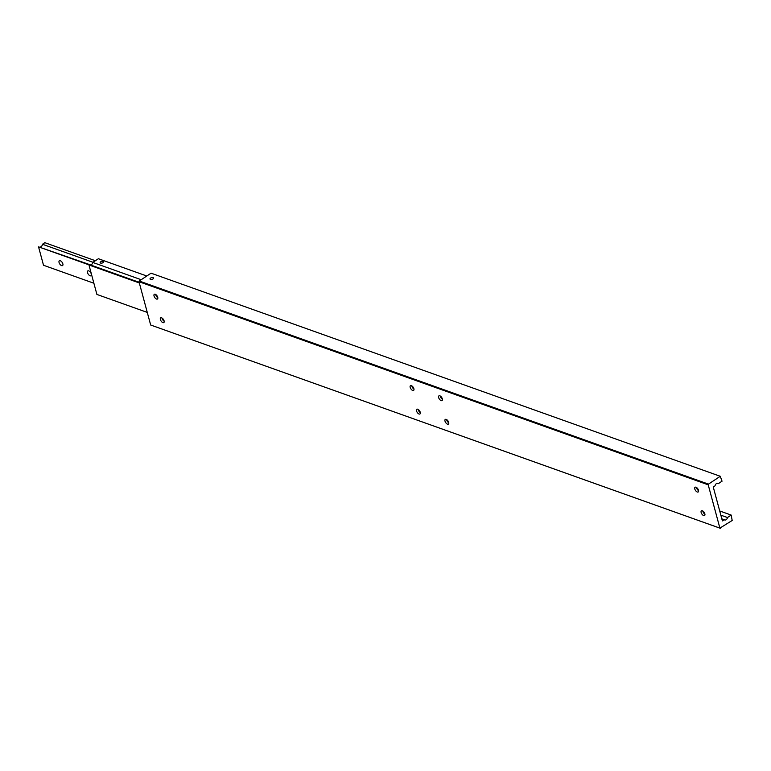 <?xml version="1.0" encoding="UTF-8"?>
<svg xmlns="http://www.w3.org/2000/svg" width="771" height="771" viewBox="0 0 771 771"><rect width="100%" height="100%" fill="white"/><g stroke="black" fill="none" stroke-linecap="round" stroke-linejoin="round"><path stroke-width="1.16" d="M720.837 515.163L727.477 517.534A2.612 1.879 -70.4 0 1 726.137 519.721A2.612 1.879 -70.4 0 1 724.663 519.972A2.612 1.879 -70.4 0 1 724.21 519.693L722.388 520.907L713.252 487.031L715.074 485.817A2.612 1.879 -70.4 0 1 716.404 483.629A2.612 1.879 -70.4 0 1 717.878 483.378A2.612 1.879 -70.4 0 1 718.331 483.658L717.358 483.301M696.444 487.436A2.833 1.417 -123.6 0 0 698.574 490.645M697.292 492.004A2.833 1.417 56.4 0 1 695.057 489.681A2.833 1.417 56.4 0 1 695.076 487.253A2.833 1.417 56.4 0 1 695.991 487.224A2.833 1.417 56.4 0 1 698.227 489.546A2.833 1.417 56.4 0 1 698.208 491.965A2.833 1.417 56.4 0 1 697.292 492.004M702.795 511A2.833 1.417 -123.6 0 0 704.925 514.209M703.644 515.568A2.833 1.417 56.4 0 1 701.417 513.245A2.833 1.417 56.4 0 1 701.437 510.826A2.833 1.417 56.4 0 1 702.352 510.788A2.833 1.417 56.4 0 1 704.578 513.11A2.833 1.417 56.4 0 1 704.569 515.539A2.833 1.417 56.4 0 1 703.644 515.568M161.592 317.825A2.833 1.417 56.4 0 1 163.828 320.158A2.833 1.417 56.4 0 1 163.809 322.577A2.833 1.417 56.4 0 1 162.883 322.615A2.833 1.417 56.4 0 1 160.657 320.283A2.833 1.417 56.4 0 1 160.676 317.864A2.833 1.417 56.4 0 1 161.592 317.825M155.241 294.262A2.833 1.417 56.4 0 1 157.467 296.594A2.833 1.417 56.4 0 1 157.448 299.013A2.833 1.417 56.4 0 1 156.532 299.052A2.833 1.417 56.4 0 1 154.306 296.719A2.833 1.417 56.4 0 1 154.316 294.3A2.833 1.417 56.4 0 1 155.241 294.262M411.83 385.876A2.833 1.417 -123.6 0 0 413.96 389.085M412.678 390.454A2.833 1.417 56.4 0 1 410.451 388.121A2.833 1.417 56.4 0 1 410.471 385.702A2.833 1.417 56.4 0 1 411.386 385.664A2.833 1.417 56.4 0 1 413.613 387.996A2.833 1.417 56.4 0 1 413.593 390.415A2.833 1.417 56.4 0 1 412.678 390.454M446.207 419.385A2.833 1.417 56.4 0 1 448.433 421.718A2.833 1.417 56.4 0 1 448.414 424.137A2.833 1.417 56.4 0 1 447.498 424.175A2.833 1.417 56.4 0 1 445.272 421.843A2.833 1.417 56.4 0 1 445.281 419.424A2.833 1.417 56.4 0 1 446.207 419.385M150.461 279.372A1.831 0.877 164.9 0 1 150.017 278.977A1.831 0.877 164.9 0 1 151.039 277.83A1.831 0.877 164.9 0 1 153.101 277.627A1.831 0.877 164.9 0 1 153.545 278.023A1.831 0.877 164.9 0 1 152.533 279.169A1.831 0.877 164.9 0 1 150.461 279.372M440.289 396.034A2.833 1.417 -123.6 0 0 442.419 399.243M441.137 400.602A2.833 1.417 56.4 0 1 438.911 398.279A2.833 1.417 56.4 0 1 438.93 395.86A2.833 1.417 56.4 0 1 439.846 395.822A2.833 1.417 56.4 0 1 442.072 398.144A2.833 1.417 56.4 0 1 442.062 400.563A2.833 1.417 56.4 0 1 441.137 400.602M418.19 409.449A2.833 1.417 -123.6 0 0 420.32 412.649M419.038 414.017A2.833 1.417 56.4 0 1 416.812 411.685A2.833 1.417 56.4 0 1 416.822 409.266A2.833 1.417 56.4 0 1 417.747 409.228A2.833 1.417 56.4 0 1 419.973 411.56A2.833 1.417 56.4 0 1 419.954 413.979A2.833 1.417 56.4 0 1 419.038 414.017M139.252 281.02L138.992 281.714L708.212 484.824L708.472 484.13L139.252 281.02L151.049 273.175L720.268 476.285L722.042 481.191L718.331 483.658M708.472 484.13L720.268 476.285M727.477 517.534L731.178 515.067L732.19 520.473L719.892 528.125L708.212 484.824M719.892 528.125L150.673 325.015L720.393 528.318M446.65 419.597A2.833 1.417 -123.6 0 0 448.78 422.807M155.684 294.474A2.833 1.417 -123.6 0 0 157.814 297.683M162.035 318.047A2.833 1.417 -123.6 0 0 164.175 321.247M724.21 519.693L721.829 518.844M731.178 515.067L719.709 510.971M138.992 281.714L150.673 325.015M90.506 264.954A2.612 1.879 109.6 0 0 91.45 264.626A2.612 1.879 109.6 0 0 92.79 262.439L141.209 279.719M100.577 263.075A1.802 0.867 164.9 0 1 100.134 262.68A1.802 0.867 164.9 0 1 101.136 261.562A1.802 0.867 164.9 0 1 103.169 261.35A1.802 0.867 164.9 0 1 103.603 261.745A1.802 0.867 164.9 0 1 102.601 262.872A1.802 0.867 164.9 0 1 100.577 263.075M139.156 282.311L89.523 264.607L88.964 264.983L96.905 294.435L147.271 312.409M146.798 275.999L98.38 258.728L92.79 262.439M88.964 264.983L139.329 282.957M61.613 265.619A2.891 1.446 56.4 0 1 59.338 263.239A2.891 1.446 56.4 0 1 59.357 260.762A2.891 1.446 56.4 0 1 60.292 260.723A2.891 1.446 56.4 0 1 62.576 263.104A2.891 1.446 56.4 0 1 62.557 265.581A2.891 1.446 56.4 0 1 61.613 265.619M90.082 275.777A2.891 1.446 56.4 0 1 87.798 273.397A2.891 1.446 56.4 0 1 87.817 270.92A2.891 1.446 56.4 0 1 88.761 270.881A2.891 1.446 56.4 0 1 91.036 273.262A2.891 1.446 56.4 0 1 91.017 275.739A2.891 1.446 56.4 0 1 90.082 275.777M95.373 260.723L44.824 242.682L42.463 244.262A2.612 1.879 -70.4 0 1 41.094 246.681A2.612 1.879 -70.4 0 1 40.333 246.999M42.463 244.262L93.002 262.294M90.631 264.945L38.55 246.855L43.513 265.263L93.889 283.236M38.55 246.855L89.099 264.896"/></g></svg>
